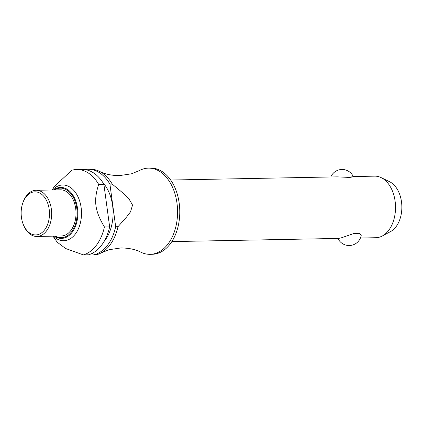 <?xml version="1.0" encoding="UTF-8"?>
<svg xmlns="http://www.w3.org/2000/svg" width="423" height="423" viewBox="0 0 423 423"><rect width="100%" height="100%" fill="white"/><g stroke="black" fill="none" stroke-linecap="round" stroke-linejoin="round"><path stroke-width="0.63" d="M115.675 226.749L109.917 184.148L112.232 184.105A43.104 28.336 -91.1 0 0 99.516 171.384C104.862 174.144 111.519 175.556 119.492 175.608L131.394 173.832L139.289 170.628A43.104 28.336 88.9 0 1 143.513 168.883A43.104 28.336 88.9 0 1 148.42 168.132A43.104 28.336 88.9 0 1 177.39 206.937A43.104 28.336 88.9 0 1 154.966 253.578A43.104 28.336 88.9 0 1 150.059 254.323A43.104 28.336 88.9 0 1 140.838 252.177C135.497 249.417 128.841 248.005 120.867 247.952L108.965 249.729L101.065 252.933A43.104 28.336 -91.1 0 0 117.991 226.707L115.675 226.749A43.104 28.336 88.9 0 1 94.625 254.694L96.941 254.651A43.104 28.336 -91.1 0 0 101.065 252.933M171.849 241.591L338.442 238.429L341.097 237.911L353.887 233.501L359.386 233.3L361.216 235.347A12.315 12.315 0 0 1 337.935 238.44M360.428 238.012L375.867 237.715A30.789 20.241 -91.1 0 0 379.373 237.181A30.789 20.241 -91.1 0 0 382.26 236.002A30.789 20.241 -91.1 0 0 395.516 206.551A30.789 20.241 -91.1 0 0 381.155 177.623A30.789 20.241 -91.1 0 0 374.699 176.153L353.284 176.56M350.122 177.089C354.543 176.507 354.389 176.624 349.662 177.443L337.274 176.862L170.681 180.029M148.42 168.132L150.62 168.09A43.104 28.336 88.9 0 1 179.585 206.895A43.104 28.336 88.9 0 1 157.16 253.536A43.104 28.336 88.9 0 1 152.254 254.281L150.059 254.323M102.884 182.625A36.944 24.285 88.9 0 1 104.005 241.57M52.51 189.969A27.865 18.316 88.9 0 1 59.495 185.486A27.865 18.316 88.9 0 1 81.142 207.682A27.865 18.316 88.9 0 1 66.897 240.238A27.865 18.316 88.9 0 1 53.388 236.145M52.97 236.15L57.258 242.252L65.623 248.507L83.379 254.91L88.597 254.81A43.104 28.336 88.9 0 0 109.647 226.865L104.428 226.966A43.104 28.336 88.9 0 1 83.379 254.91M104.428 226.966C94.794 210.786 93.446 200.825 98.665 184.365L103.884 184.264L109.647 226.865M52.092 189.98L54.504 186.257L71.926 170.215A43.104 28.336 88.9 0 1 76.737 169.496A43.104 28.336 88.9 0 1 98.665 184.365M22.757 203.093L23.022 202.337A23.091 15.18 88.9 0 1 33.406 190.683A23.091 15.18 88.9 0 1 36.034 190.281A23.091 15.18 88.9 0 1 51.553 211.072A23.091 15.18 88.9 0 1 39.54 236.055A23.091 15.18 88.9 0 1 36.912 236.457A23.091 15.18 88.9 0 1 23.45 224.909L23.159 224.158A21.552 14.165 88.9 0 1 22.757 203.093A21.552 14.165 88.9 0 1 32.455 192.216A21.552 14.165 88.9 0 1 49.195 209.385A21.552 14.165 88.9 0 1 38.176 234.564A21.552 14.165 88.9 0 1 23.159 224.158M36.034 190.281L60.394 189.821A23.091 15.18 88.9 0 1 75.913 210.606A23.091 15.18 88.9 0 1 63.899 235.595A23.091 15.18 88.9 0 1 61.272 235.992L36.912 236.457M92.156 253.388L94.625 254.694M112.232 184.105L123.331 193.369L128.698 198.424L132.552 205.076L130.517 211.838L126.535 217.068L117.991 226.707M99.516 171.384A43.104 28.336 -91.1 0 0 90.3 169.237L87.989 169.279A43.104 28.336 88.9 0 1 109.917 184.148M76.737 169.496L81.956 169.396A43.104 28.336 88.9 0 1 103.884 184.264M84.975 169.581A43.104 28.336 88.9 0 1 87.989 169.279M381.155 177.623L389.578 181.716A26.305 17.29 88.9 0 1 401.85 206.429A26.305 17.29 88.9 0 1 390.524 231.593L382.26 236.002M53.541 189.953A25.491 16.756 88.9 0 1 57.692 187.86A25.491 16.756 88.9 0 1 77.494 208.164A25.491 16.756 88.9 0 1 64.465 237.948A25.491 16.756 88.9 0 1 54.419 236.124M55.35 236.108A24.788 16.296 -91.1 0 0 71.524 231.878A24.788 16.296 -91.1 0 0 76.79 208.301A24.788 16.296 -91.1 0 0 57.539 188.558A24.788 16.296 -91.1 0 0 54.472 189.932M353.348 176.692A12.315 12.315 0 0 0 330.791 176.988"/></g></svg>

